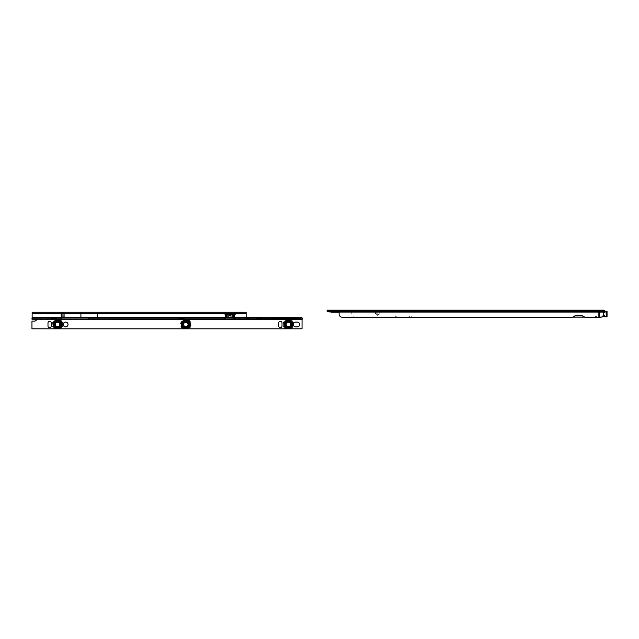 <?xml version="1.0" encoding="UTF-8"?>
<svg xmlns="http://www.w3.org/2000/svg" width="639" height="639" viewBox="0 0 639 639"><rect width="100%" height="100%" fill="white"/><g stroke="black" fill="none" stroke-linecap="round" stroke-linejoin="round"><path stroke-width="0.48" stroke-dasharray="3.19 2.4" d="M603.847 311.632L603.791 311.624C603.831 312.926 603.831 312.926 603.791 311.624C603.831 312.926 603.831 312.926 603.791 311.624L603.847 311.656C603.847 313.03 603.847 313.03 603.847 311.656C603.847 313.03 603.847 313.03 603.847 311.656L603.847 315.378L605.045 315.378L605.045 311.656C605.045 312.99 605.045 312.99 605.045 311.656C605.045 312.99 605.045 312.99 605.045 311.656C605.045 312.99 605.045 312.99 605.045 311.656C605.045 312.99 605.045 312.99 605.045 311.656L605.045 311.632A1.446 1.446 0 0 1 605.045 311.632A1.446 1.446 0 0 0 604.941 311.097L603.767 310.195A1.446 1.446 0 0 1 605.037 311.473A1.446 1.446 0 0 0 603.767 310.195A1.446 1.446 0 0 1 605.037 311.473L605.045 315.378L603.847 315.378L603.847 316.776L605.045 316.776L605.045 315.378L605.045 316.824L603.847 316.824L603.847 311.656C603.847 313.03 603.847 313.03 603.847 311.656C603.847 313.03 603.847 313.03 603.847 311.656L603.791 311.624C603.831 312.926 603.831 312.926 603.791 311.624C603.831 312.926 603.831 312.926 603.791 311.624L332.12 311.393L332.12 310.187L333.143 310.187L332.12 310.187M603.823 311.536L604.941 311.097A1.446 1.446 0 0 1 605.037 311.473L605.045 311.473A1.286 1.286 0 0 0 603.767 310.187A1.286 1.286 0 0 1 605.045 311.473L605.037 311.473A1.286 0.487 0 0 0 604.214 311.017L604.214 311.201A1.286 0.487 180 0 1 605.045 311.656A1.286 0.487 0 0 0 604.214 311.201C604.798 311.96 604.798 311.96 604.214 311.201C604.798 311.96 604.798 311.96 604.214 311.201A1.286 0.487 180 0 1 605.045 311.656A1.286 0.487 0 0 0 604.214 311.201C604.798 311.96 604.798 311.96 604.214 311.201C604.798 311.96 604.798 311.96 604.214 311.201L603.44 310.562A1.286 1.286 0 0 0 602.529 310.187A1.286 1.286 0 0 1 603.44 310.562L604.031 311.017A1.286 0.487 90 0 0 603.583 310.187L602.529 310.187M335.906 310.187L603.767 310.187A1.286 1.286 0 0 1 605.045 311.473A1.286 0.487 180 0 0 604.214 311.017A1.286 0.487 0 0 1 605.045 311.473A1.286 0.487 180 0 0 604.214 311.017L604.031 311.017A1.286 0.487 90 0 0 603.583 310.187A1.286 0.487 -90 0 1 604.031 311.017A1.286 0.487 -90 0 0 603.583 310.187M331.497 310.985L340.315 310.985L331.497 310.985A1.605 1.605 0 0 0 330.107 310.187L333.143 310.187L333.143 311.393L328.734 311.393L333.143 311.393M340.315 310.985A1.605 1.605 0 0 1 341.705 310.187L328.734 310.187L329.748 310.187L328.734 310.187L328.734 311.393M331.497 312.191L340.315 312.191A1.206 1.206 0 0 0 341.354 311.592A0.399 0.399 0 0 1 341.705 311.393L603.599 311.393L341.705 311.393M330.539 311.72A1.206 1.206 0 0 1 330.459 311.592A0.399 0.399 0 0 0 330.107 311.393M337.592 312.191L334.221 312.191L337.592 312.191L337.592 310.985L334.221 310.985L337.592 310.985M334.221 312.191L334.221 310.985M511.631 310.187L506.423 310.187L511.631 310.187L511.951 310.786L506.104 310.786L511.951 310.786M506.423 310.187L511.711 310.546L506.104 310.786M512.071 310.786L505.984 310.786L512.071 310.905M512.19 310.905L505.864 310.905L512.19 311.025M512.31 311.025L505.745 311.025L512.31 311.145M512.43 311.145L505.625 311.145L512.43 311.393M562.927 310.187L557.719 310.187L562.927 310.187L563.247 310.786L557.4 310.786L563.247 310.786M557.719 310.187L563.007 310.546L557.4 310.786M563.366 310.786L557.28 310.786L563.366 310.905M563.486 310.905L557.16 310.905L563.486 311.025M563.606 311.025L557.04 311.025L563.606 311.145M563.726 311.145L556.92 311.145L563.726 311.393M555.315 310.187L550.906 310.187L555.315 310.187L555.634 310.786L550.586 310.786L555.634 310.786M550.906 310.187L555.395 310.546L550.586 310.786M555.754 310.786L550.467 310.786L555.754 310.905M555.874 310.905L550.347 310.905L555.874 311.025M555.994 311.025L550.227 311.025L555.994 311.145M556.114 311.145L550.107 311.145L556.114 311.393M529.667 310.187L525.258 310.187L529.667 310.187L529.987 310.786L524.938 310.786L529.987 310.786M525.258 310.187L529.747 310.546L524.938 310.786M530.106 310.786L524.819 310.786L530.106 310.905M530.226 310.905L524.699 310.905L530.226 311.025M530.346 311.025L524.579 311.025L530.346 311.145M530.466 311.145L524.459 311.145L530.466 311.393M365.356 310.187L360.955 310.187L365.356 310.187L365.684 310.786L360.628 310.786L365.684 310.786M360.955 310.187L365.444 310.546L360.628 310.786M365.804 310.786L360.508 310.786L365.804 310.905M365.923 310.905L360.388 310.905L365.923 311.025M366.043 311.025L360.268 311.025L366.043 311.145M366.163 311.145L360.148 311.145L366.163 311.393M357.744 310.187L352.536 310.187L357.744 310.187L358.064 310.786L352.217 310.786L358.064 310.786M352.536 310.187L357.824 310.546L352.217 310.786M358.183 310.786L352.097 310.786L358.183 310.905M358.303 310.905L351.977 310.905L358.303 311.025M358.423 311.025L351.857 311.025L358.423 311.145M358.551 311.145L351.738 311.145L358.551 311.393M350.132 310.187L345.723 310.187L350.132 310.187L350.452 310.786L345.403 310.786L350.452 310.786M345.723 310.187L350.212 310.546L345.403 310.786M350.571 310.786L345.284 310.786L350.571 310.905M350.691 310.905L345.164 310.905L350.691 311.025M350.811 311.025L345.044 311.025L350.811 311.145M350.931 311.145L344.924 311.145L350.931 311.393M377.745 314.188L375.892 312.439L377.745 314.188M379.183 313.949L377.745 315.386L376.722 314.963A1.446 1.446 0 0 0 379.183 313.949L379.183 311.632L379.183 313.949L377.984 313.949L377.984 311.632L377.984 313.949M391.212 311.393L393.616 311.393L391.212 311.393M391.212 310.187L393.616 310.187L391.212 310.187M379.239 311.481L379.422 310.187L379.51 311.393L378.304 310.722L377.984 311.632A1.446 1.446 0 0 1 378.016 311.337L379.422 310.187L378.304 310.722M378.504 311.393L370.085 311.393L378.504 311.393L378.504 310.187L379.51 310.187L370.085 310.187L378.504 310.187M339.109 311.249L339.109 314.068A3.203 3.203 0 0 0 342.32 317.271L572.68 317.271A9.617 9.617 0 0 1 584.837 317.271L600.396 317.271A3.203 3.203 0 0 0 603.599 314.068L603.599 314.771A1.605 1.605 0 0 1 603.296 315.714L602.002 315.914L602.002 316.912L595.7 317.16L410.701 317.16L410.701 315.954L409.639 315.914L409.639 316.912L351.937 317.16L351.698 310.642L330.291 310.778A3.203 0.559 0 0 1 327.088 310.219L327.088 311.401L331.433 311.393M537.679 311.393L531.672 311.393L537.679 311.393M409.439 311.393L403.433 311.393L409.439 311.393M543.094 311.393L540.69 311.393L544.692 311.393L543.094 311.393L543.094 310.187L540.69 310.187L544.692 310.187L543.094 310.187L543.094 311.393M544.692 311.393L547.096 311.393L544.692 311.393L544.692 310.187L547.096 310.187L544.692 310.187L544.692 311.393M327.328 311.393L329.748 311.393L329.748 310.187M536.96 310.187L532.391 310.187L536.96 310.187L534.675 311.145L536.96 310.538L537.559 311.025L536.96 310.187M408.72 310.187L404.152 310.187L408.72 310.187L406.436 311.145L408.72 310.538L409.319 311.025L408.72 310.187M341.705 310.187L330.107 310.187M327.088 310.219L327.088 311.393L327.328 310.187M340.156 310.211L603.767 310.195A1.286 0.487 -90 0 1 604.214 311.017A1.286 0.487 90 0 0 603.767 310.187A1.286 0.487 -90 0 1 604.214 311.017L604.214 311.017A1.286 0.487 90 0 0 603.767 310.187L603.599 314.771A1.605 1.605 0 0 1 603.296 315.714L602.002 316.912M534.675 311.145L532.391 310.538L534.675 311.145L531.792 311.145L534.675 311.145M406.436 311.145L404.152 310.538L406.436 311.145L403.552 311.145L406.436 311.145M376.722 314.963L375.045 313.286L376.722 314.963L377.569 314.116L376.722 314.963M375.892 312.439L375.045 313.286L375.892 312.439M379.183 311.632L377.984 311.632M605.045 315.378L603.847 315.378L605.045 315.378M605.045 315.618L603.847 315.618M603.599 310.211L603.599 311.393L603.599 310.187L603.607 311.393L603.599 310.187L603.599 311.393L603.599 310.187L603.599 311.393L331.913 311.393L331.913 310.211M329.956 310.211L329.956 311.393L327.376 311.393L331.545 311.393M370.085 310.187L370.085 311.393L370.085 310.187M603.599 310.642L603.599 312.072L603.599 310.642L351.698 310.642L351.698 311.832L330.794 311.96M409.639 315.914L395.757 315.954L395.757 317.16L395.214 317.16L395.214 315.954L395.214 317.16L351.937 317.16L351.937 315.954L395.757 315.954L351.937 315.954M602.002 315.914L595.7 315.954L595.7 317.16L594.39 317.16L594.39 315.954L582.704 315.954M584.693 317.16L594.39 317.16M409.639 316.912L411.244 317.16L411.244 315.954L411.244 317.16L572.824 317.16M574.812 315.954L594.39 315.954M595.588 317.16L595.588 315.954L595.588 317.16M351.937 317.16L351.937 311.6M596.387 315.914L596.387 316.912M396.819 315.914L396.819 316.912M351.937 311.992L603.599 311.832L338.989 311.832M379.191 311.584L378.016 311.337M340.315 312.191L339.109 312.191M599.997 317L598.631 316.577L601.698 317M599.997 312.191L598.631 312.351L598.631 316.585L599.438 316.465L598.631 316.585L598.631 312.351L598.631 316.577L598.631 312.351L599.997 312.191L598.631 312.351L599.837 312.351L599.837 316.84L599.118 316.84L602.641 317L603.847 315.794L603.847 312.575L603.847 315.794L602.865 316.776M607.05 311.552L606.251 311.393L605.045 312.575L605.045 315.794L605.045 312.575L606.068 311.568M602.337 316.624L606.89 317L605.045 315.794L603.847 315.794L605.045 315.794L603.847 315.794L605.045 315.794L606.028 316.776M604.885 315.394L604.007 315.394L605.045 315.235L605.045 312.575L604.885 315.394M604.007 312.583L604.821 312.591L603.847 312.575L602.641 311.393L601.842 311.808L602.641 311.928L601.842 311.808L602.641 311.393L604.007 312.583L604.007 315.394L604.007 312.583M606.89 317L607.05 316.577L606.251 316.465L602.529 316.465M603.599 311.928L607.042 311.824M602.162 312.191L599.438 312.191L602.162 312.191M603.599 311.616L605.796 311.616L604.821 312.591L605.796 311.616M603.088 311.616L604.071 312.591L603.088 311.616M606.89 311.393L603.599 311.768M56.192 318.645L55.873 319.244L51.463 319.244L55.952 318.885L51.144 318.645L56.192 318.645L51.144 318.645M51.024 318.645L56.312 318.645L51.024 318.526M50.904 318.526L56.44 318.526L50.904 318.406M50.785 318.406L56.559 318.406L50.785 318.278M50.665 318.278L56.679 318.278L50.665 318.038M184.423 318.645L184.104 319.244L179.695 319.244L184.184 318.885L179.375 318.645L184.423 318.645L179.375 318.645M179.255 318.645L184.543 318.645L179.255 318.526M179.136 318.526L184.663 318.526L179.136 318.406M179.016 318.406L184.783 318.406L179.016 318.278M178.896 318.278L184.911 318.278L178.896 318.038M261.367 318.645L261.047 319.244L256.638 319.244L261.127 318.885L256.311 318.645L261.367 318.645L256.319 318.645M256.191 318.645L261.487 318.645L256.191 318.526M256.071 318.526L261.607 318.526L256.071 318.406M255.951 318.406L261.726 318.406L255.951 318.278M255.832 318.278L261.846 318.278L255.832 318.038M31.95 328.813L302.047 328.813L302.207 318.038L297.263 318.038L298.9 317.998L297.774 317.471M54.491 328.813A5.352 5.352 -90 0 1 55.609 319.484L59.579 319.484A5.352 5.352 -90 0 1 60.697 328.813M57.598 320.243L57.606 320.243A4.209 4.209 90 0 0 53.396 324.452A4.209 4.209 90 0 0 57.598 328.662L57.606 328.662A4.209 4.209 90 0 0 57.606 328.662C52.174 328.925 52.174 319.987 57.598 320.243M182.722 328.813A5.352 5.352 -90 0 1 183.84 319.484L187.81 319.484A5.352 5.352 -90 0 1 188.928 328.813M185.829 320.243L185.837 320.243A4.209 4.209 90 0 0 181.62 324.452A4.209 4.209 90 0 0 185.829 328.662L185.837 328.662A4.209 4.209 90 0 0 185.837 328.662C180.406 328.925 180.406 319.987 185.829 320.243M285.306 328.813A5.352 5.352 -90 0 1 286.424 319.484L290.394 319.484A5.352 5.352 -90 0 1 293.605 323.174A2.404 2.404 90 0 1 295.625 322.08L295.641 322.08M288.413 320.243L288.421 320.243A4.209 4.209 90 0 0 284.211 324.452A4.209 4.209 90 0 0 288.413 328.662L288.421 328.662A4.209 4.209 90 0 0 288.421 328.662C282.989 328.925 282.989 319.987 288.413 320.243M293.381 318.446L295.042 318.446L293.381 318.446M293.381 317.24L295.042 317.24L293.381 317.24M65.609 326.888L65.625 326.888A2.404 2.404 90 0 0 65.617 326.888A2.404 2.404 90 0 1 63.205 324.484A2.404 2.404 90 0 1 65.609 322.08L65.625 322.08A2.404 2.404 90 0 0 65.609 322.08M49.578 327.695L49.594 327.695A1.605 1.605 90 0 1 47.981 326.09L47.989 326.09M280.393 327.695L280.409 327.695A1.605 1.605 90 0 0 280.401 327.695A1.605 1.605 90 0 1 278.796 326.09L278.804 322.879A1.605 1.605 90 0 1 280.393 321.281A1.605 1.605 90 0 0 280.393 321.281L280.409 321.281M36.663 319.085L302.047 319.244L31.99 319.244M289.092 317.471L287.885 317.998L289.451 318.038L32.126 318.038L287.862 318.038L288.365 317.471M289.451 318.038L297.263 318.038M302.055 318.038L31.99 318.038M61.528 312.271L61.552 313.717L33.332 313.469L33.332 312.271L97.543 312.271L97.543 313.469L61.528 313.469L97.567 313.469L97.583 317.479L61.168 317.711M32.158 313.717L60.098 313.717L60.098 317.375L60.09 313.469L33.332 313.469M234.936 313.469L97.543 313.469M224.992 317.727L224.497 317.599L224.505 318.781L224.497 317.599L225.591 317.399L225.303 314.26A0.799 0.799 90 0 1 224.545 313.717L80.786 313.469M88.917 317.695L97.567 317.479L97.567 313.717L225.279 313.469M89.053 317.559L89.061 318.526L89.053 317.559M89.005 317.479L225.575 317.367M225.591 317.399L246.135 317.599L246.143 318.781L246.135 312.271L97.543 312.271M297.239 326.888L295.625 326.888A2.404 2.404 90 0 1 293.597 325.778A5.352 5.352 -90 0 1 291.512 328.813M297.239 322.08L295.625 322.08M290.194 318.446L295.042 318.446L294.787 317.24L297.159 317.998M290.194 317.24L294.787 317.24M289.555 317.998L291.927 317.24M302.215 319.196L302.207 318.022L298.924 318.038L298.437 317.471M231.989 317.096L231.989 314.26L225.575 314.26M246.143 317.367L234.625 317.399L234.936 314.26M231.989 314.26L234.649 314.26M235.256 317.719L235.719 317.599L235.719 318.757M235.719 318.781L235.719 317.599M36.758 319.085L36.758 318.038L36.631 319.484L55.609 319.484M31.95 321.121L34.37 321.121M49.578 321.281L49.594 321.281A1.605 1.605 90 0 0 47.981 322.879L47.981 326.09M293.597 325.778L293.605 323.174M36.774 319.141L36.758 318.038M296.672 318.446L297.654 318.446L296.672 318.446M333.414 311.592L338.39 311.592M327.088 310.211L331.657 310.211M376.459 313.006L375.612 313.853M376.283 312.822L375.428 313.677M605.045 315.139L603.847 315.139L605.045 315.139M605.045 315.666L603.847 315.666M339.109 312.072L603.599 312.064M378.184 310.187L378.184 311.393M371.994 310.187L371.994 311.393M372.896 310.187L372.896 311.393M330.291 310.778L330.291 311.96M348.407 310.778L348.407 311.96M349.733 310.658L349.733 311.84M353.135 317.16L353.135 315.954M582.113 315.714L575.396 315.714M606.251 311.768L606.251 316.624M599.438 312.351L599.438 316.624L599.438 312.351M57.59 321.441A3.019 3.019 90 0 0 54.571 324.452A3.019 3.019 90 0 0 57.59 327.472A3.019 3.019 90 0 0 60.601 324.452A3.019 3.019 90 0 0 57.59 321.441M185.821 321.441A3.019 3.019 90 0 0 182.802 324.452A3.019 3.019 90 0 0 185.821 327.472A3.019 3.019 90 0 0 188.832 324.452A3.019 3.019 90 0 0 185.821 321.441M288.405 327.472A3.019 3.019 90 0 0 291.416 324.452A3.019 3.019 90 0 0 288.405 321.441A3.019 3.019 90 0 0 285.385 324.452A3.019 3.019 90 0 0 288.405 327.472M60.098 317.367L32.158 317.367M224.497 317.599L89.053 317.599L89.061 318.51M61.009 317.559L61.017 318.526M61.009 318.781L61.009 317.599L32.15 317.599M183.84 319.484L59.579 319.484M286.424 319.484L187.81 319.484M302.031 319.484L290.394 319.484M289.922 318.565L288.932 318.565L289.922 318.565M228.187 317.096L228.187 314.26M227.172 317.16L227.172 314.26M225.631 317.399L225.631 314.26M234.593 317.399L234.593 314.26M233.019 317.16L233.019 314.26M246.143 313.717L235.679 313.717M244.913 313.469L244.913 312.271M61.001 317.623L61.009 318.805L61.001 317.623M89.053 317.623L89.053 318.326M34.394 318.038L34.394 319.244M296.943 318.565L297.87 318.565L296.943 318.565M61.967 313.469L61.552 317.479M63.972 313.469L63.996 317.479M80.802 317.479L80.802 313.717L61.807 313.717L61.807 317.479M63.86 313.469L63.708 317.479M63.181 312.271L63.181 313.469M63.724 312.271L63.724 313.469M65.561 312.271L65.561 313.469M80.626 312.271L80.626 313.469M302.055 319.165L36.607 319.165M388.808 310.187L388.808 311.393M379.51 310.187L379.51 311.393L379.51 310.187M393.616 310.187L393.616 311.393M540.69 310.187L540.69 311.393M547.096 310.187L547.096 311.393M604.67 311.792L603.44 310.562L604.67 311.792M603.823 312.647L602.585 311.409L603.823 312.647M599.198 316.976L598.719 316.728L599.198 316.976M291.759 317.24L291.759 318.446M289.147 318.446L288.285 319.149M246.135 317.607L246.143 318.797M224.497 313.621L224.513 313.086M298.469 319.133L297.654 318.446"/><path stroke-width="0.96" d="M602.529 310.187L603.583 310.187M333.143 310.187L335.906 310.187M339.109 312.191L331.497 312.191A1.206 1.206 0 0 1 330.539 311.72M330.794 311.96L330.291 311.96A3.203 0.559 0 0 1 327.088 311.401L327.088 310.187L603.599 310.187L604.941 311.097A1.446 1.446 0 0 0 603.767 310.195L603.599 314.068A3.203 3.203 0 0 1 600.396 317.271L584.837 317.271A9.617 9.617 0 0 0 572.68 317.271L342.32 317.271A3.203 3.203 0 0 1 339.109 314.068L339.109 312.072L603.599 312.072M332.12 310.187L603.599 310.211L603.847 311.616M327.328 311.393L327.328 310.187L328.734 310.187M603.823 311.536L604.941 311.097A1.446 1.446 0 0 1 605.045 311.616L605.045 311.473A1.286 1.286 0 0 0 603.767 310.187L603.767 310.187M603.847 316.776L606.028 316.776L603.847 316.776M330.291 310.53L330.291 311.72A3.203 0.559 0 0 1 327.376 311.393L327.376 310.211A3.203 0.559 0 0 0 330.291 310.53L338.989 310.65L339.109 312.072M330.291 311.72L338.989 311.832L338.989 310.65L603.599 310.65M331.913 310.211L329.748 310.187M572.824 317.16L584.693 317.16M582.704 315.954L574.812 315.954M574.565 317.16L574.565 316.073M582.952 317.16L582.952 316.073M327.328 310.187L329.956 310.211M603.599 311.768L606.89 311.656L603.599 311.616M603.599 311.928L607.05 311.552L606.251 311.928L606.251 316.465L607.05 316.84L606.028 316.776M602.865 316.776L601.698 317M607.05 316.577L607.05 311.808L607.05 316.577L602.337 316.624M57.598 326.649A2.197 2.197 90 0 0 59.794 324.452A2.197 2.197 90 0 0 57.598 322.264A2.197 2.197 90 0 0 55.409 324.452A2.197 2.197 90 0 0 57.598 326.649M57.606 327.495A3.043 3.043 90 0 0 60.649 324.452A3.043 3.043 90 0 0 57.606 321.409A3.043 3.043 90 0 0 54.563 324.452A3.043 3.043 90 0 0 57.606 327.495M286.935 328.813A4.609 4.609 -90 0 1 288.421 319.843A4.609 4.609 -90 0 1 289.914 328.813L31.966 328.813L31.966 321.121L31.95 328.813M185.829 326.649A2.197 2.197 90 0 0 188.018 324.452A2.197 2.197 90 0 0 185.829 322.264A2.197 2.197 90 0 0 183.633 324.452A2.197 2.197 90 0 0 185.829 326.649M185.837 327.495A3.043 3.043 90 0 0 188.88 324.452A3.043 3.043 90 0 0 185.837 321.409A3.043 3.043 90 0 0 182.794 324.452A3.043 3.043 90 0 0 185.837 327.495M288.413 326.649A2.197 2.197 90 0 0 290.609 324.452A2.197 2.197 90 0 0 288.413 322.264A2.197 2.197 90 0 0 286.224 324.452A2.197 2.197 90 0 0 288.413 326.649M288.421 327.495A3.043 3.043 90 0 0 291.464 324.452A3.043 3.043 90 0 0 288.421 321.409A3.043 3.043 90 0 0 285.377 324.452A3.043 3.043 90 0 0 288.421 327.495M230.503 315.698A0.399 0.399 90 0 0 230.104 315.299A0.399 0.399 90 0 0 229.705 315.698A0.399 0.399 90 0 0 230.104 316.105A0.399 0.399 90 0 0 230.503 315.698M65.625 322.08A2.404 2.404 90 0 0 63.221 324.484A2.404 2.404 90 0 0 65.625 326.888A2.404 2.404 90 0 0 68.014 324.484A2.404 2.404 90 0 0 65.617 322.08A2.404 2.404 90 0 1 68.03 324.484A2.404 2.404 90 0 1 65.625 326.888M49.594 327.695A1.605 1.605 90 0 0 51.2 326.09L51.2 322.879A1.605 1.605 90 0 0 49.594 321.281A1.605 1.605 90 0 0 47.989 322.879L47.989 326.09A1.605 1.605 90 0 0 49.594 327.695A1.605 1.605 90 0 0 51.184 326.09L51.184 322.879A1.605 1.605 90 0 0 49.586 321.281M280.409 327.695A1.605 1.605 90 0 0 282.015 326.09L281.999 322.879A1.605 1.605 90 0 0 280.401 321.281A1.605 1.605 90 0 0 278.804 322.879L278.804 326.09A1.605 1.605 90 0 0 280.409 327.695A1.605 1.605 90 0 0 281.999 326.09L282.015 322.879A1.605 1.605 90 0 0 280.409 321.281M289.914 328.813L302.047 328.813L302.047 319.244L261.047 319.244M256.638 319.244L184.104 319.244M179.695 319.244L55.873 319.244M51.463 319.244L36.527 319.244M298.285 317.998L297.774 317.471L299.044 317.471L299.044 318.653A3.203 0.559 -0.1 0 1 302.215 319.204L31.99 319.244L31.99 318.038L32.126 319.244M224.513 313.086L224.553 313.717L80.905 313.717L80.786 312.271L32.142 312.271L32.126 319.22L288.285 319.149M246.151 317.639L246.926 317.751L246.934 318.933L246.143 318.797L246.135 312.271L234.936 312.271L234.936 313.469L225.279 313.469L225.279 312.271L80.786 312.271M224.992 317.727L225.295 318.917L224.505 318.781L225.583 317.367L60.106 317.391L61.272 317.391L61.009 318.805L61.799 318.949L88.246 318.949L89.053 318.805L88.829 317.479M32.142 313.469L32.126 318.038M224.553 313.717L225.279 312.271L234.936 312.271L235.695 313.717A0.799 0.799 90 0 1 234.936 314.26L225.319 314.26A0.799 0.799 90 0 1 224.553 313.717M224.545 313.717L225.279 313.469L225.295 312.271M32.15 312.271L33.332 312.271M32.166 317.367L61.272 317.367L61.272 313.717L32.166 313.717M297.223 326.888A2.404 2.404 90 0 0 299.627 324.484A2.404 2.404 90 0 0 297.223 322.08M287.846 319.244L289.922 318.565L291.384 318.565L289.451 319.244M297.263 319.244L295.33 318.565L296.672 318.446L289.922 318.565M291.384 318.565L291.927 318.446M289.858 318.653L288.564 318.653L289.092 317.471L249.354 317.471L248.539 317.607L248.547 318.789L288.564 318.653L288.564 318.038M295.042 317.24L289.147 317.24L290.194 317.24L288.644 317.998M246.934 318.933L248.547 318.789M225.295 318.917L235.719 318.781L234.665 317.583L234.665 314.26M299.044 317.471A3.203 0.559 -0.1 0 1 302.207 318.022L302.215 319.204A3.203 0.559 -0.1 0 1 302.215 319.212L298.948 319.244M299.044 318.653L297.007 318.653L298.469 319.133M298.357 318.038L298.301 318.653L298.301 318.038M302.207 318.022L302.215 319.196M225.583 314.26L225.583 317.583L234.665 317.583M234.92 314.26A0.799 0.799 90 0 0 235.679 313.717L234.936 313.469L235.679 313.717M225.287 317.735L235.256 317.719M61.168 317.711L88.917 317.695M246.926 317.751L248.539 317.607M302.047 319.324L36.671 319.244M31.966 321.121L34.37 321.121A2.404 2.404 90 0 0 36.647 319.484M295.641 326.888L297.239 326.888A2.404 2.404 90 0 0 299.643 324.484A2.404 2.404 90 0 0 297.239 322.08L295.641 322.08A2.404 2.404 90 0 0 293.237 324.484A2.404 2.404 90 0 0 295.641 326.888M34.354 321.121A2.404 2.404 90 0 0 36.631 319.484M61.783 312.271L61.272 313.717L62.941 313.717L62.941 317.479M294.787 318.446L295.33 318.565M295.042 318.446L296.672 318.446M298.221 317.998L296.672 317.24M61.272 317.479L60.106 317.391M337.911 310.53L337.911 311.72M582.113 315.714L575.396 315.714M602.529 316.465L606.251 316.624M57.598 320.586A3.866 3.866 90 0 0 53.732 324.452A3.866 3.866 90 0 0 57.598 328.318A3.866 3.866 90 0 0 61.464 324.452A3.866 3.866 90 0 0 57.598 320.586M57.606 328.662A4.209 4.209 90 0 0 61.807 324.452A4.209 4.209 90 0 0 57.606 320.243A4.209 4.209 90 0 0 53.396 324.452A4.209 4.209 90 0 0 57.606 328.662A4.209 4.209 90 0 0 61.815 324.452A4.209 4.209 90 0 0 57.606 320.243C52.166 319.995 52.19 328.933 57.606 328.662M59.1 328.813A4.609 4.609 90 0 0 57.606 319.843A4.609 4.609 90 0 0 56.12 328.813M185.829 320.586A3.866 3.866 90 0 0 181.963 324.452A3.866 3.866 90 0 0 185.829 328.318A3.866 3.866 90 0 0 189.695 324.452A3.866 3.866 90 0 0 185.829 320.586M185.837 328.662A4.209 4.209 90 0 0 190.039 324.452A4.209 4.209 90 0 0 185.837 320.243A4.209 4.209 90 0 0 181.628 324.452A4.209 4.209 90 0 0 185.837 328.662A4.209 4.209 90 0 0 190.047 324.452A4.209 4.209 90 0 0 185.837 320.243C180.398 319.995 180.422 328.933 185.837 328.662M187.331 328.813A4.609 4.609 90 0 0 185.837 319.843A4.609 4.609 90 0 0 184.351 328.813M288.413 320.586A3.866 3.866 90 0 0 284.547 324.452A3.866 3.866 90 0 0 288.413 328.318A3.866 3.866 90 0 0 292.279 324.452A3.866 3.866 90 0 0 288.413 320.586M288.421 328.662A4.209 4.209 90 0 0 292.622 324.452A4.209 4.209 90 0 0 288.421 320.243A4.209 4.209 90 0 0 284.211 324.452A4.209 4.209 90 0 0 288.421 328.662A4.209 4.209 90 0 0 292.63 324.452A4.209 4.209 90 0 0 288.421 320.243C282.981 319.995 283.005 328.933 288.421 328.662M224.505 318.781L89.061 318.781L89.053 318.342L89.053 318.805M61.009 318.781L32.158 318.781L32.15 317.599M97.264 317.367L97.248 312.271M246.143 318.781L235.719 318.781M249.354 317.471L249.354 318.653M228.027 317.287L228.027 314.26M226.486 317.527L226.486 314.26M232.173 317.287L232.173 314.26M233.754 317.527L233.754 314.26M232.005 317.279L232.005 314.26M228.195 317.279L228.195 314.26M246.151 317.367L234.665 317.367M246.151 313.717L235.695 313.717M234.92 313.469L234.92 312.271M234.912 317.735L234.912 318.917M61.799 317.759L61.799 318.949M247.732 317.751L247.732 318.933M88.246 317.759L88.246 318.949M63.972 312.271L64.092 313.717L62.941 313.717A1.446 0.919 90 0 1 63.86 312.271M80.905 317.479L80.905 313.717L64.092 313.717L64.092 317.479M287.917 317.926L289.147 317.24M298.876 317.91L297.654 317.24"/></g></svg>
